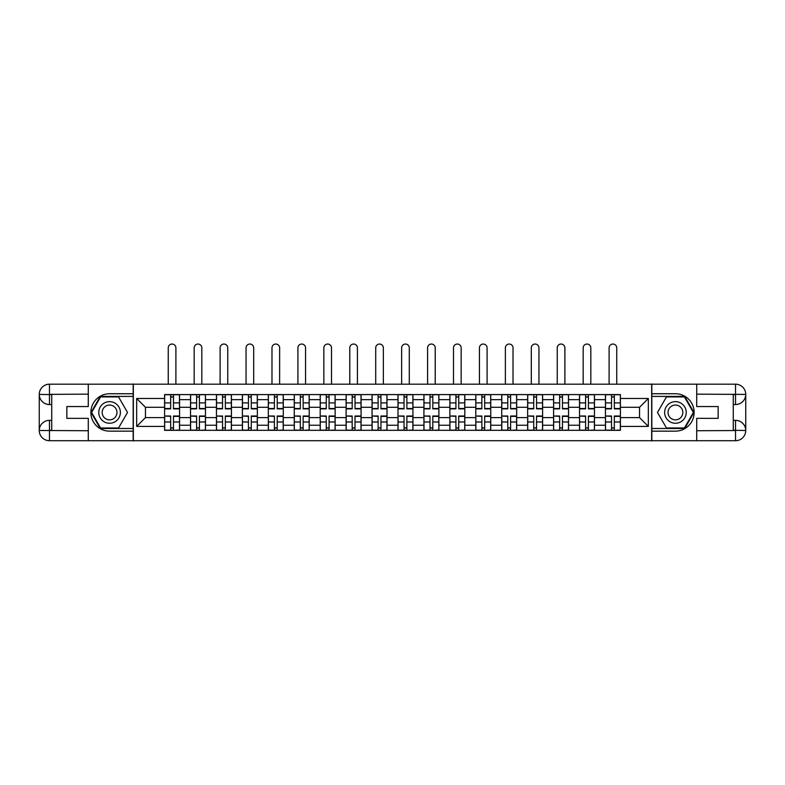 <?xml version="1.0" encoding="UTF-8"?>
<svg xmlns="http://www.w3.org/2000/svg" width="785" height="785" viewBox="0 0 785 785"><rect width="100%" height="100%" fill="white"/><g stroke="black" fill="none" stroke-linecap="round" stroke-linejoin="round"><path stroke-width="1.18" d="M83.799 440.709L701.201 440.709M701.201 384.189L83.799 384.189M190.519 430.317L190.519 399.643L179.549 399.643L179.549 430.317M179.549 399.643L179.549 394.58M190.519 399.643L190.519 394.58M205.484 394.58L205.484 430.317M216.454 430.317L216.454 394.58M231.418 394.58L231.418 430.317M242.388 430.317L242.388 394.58M257.352 394.58L257.352 430.317M268.323 430.317L268.323 394.58M283.287 394.58L283.287 430.317M294.257 430.317L294.257 394.58M309.212 394.58L309.212 430.317M320.192 430.317L320.192 394.58M335.146 394.58L335.146 430.317M346.116 430.317L346.116 394.58M361.08 394.58L361.08 430.317M372.051 430.317L372.051 394.58M387.015 394.58L387.015 430.317M397.985 430.317L397.985 394.58M412.949 394.58L412.949 430.317M423.92 430.317L423.92 394.58M438.884 394.58L438.884 430.317M449.854 430.317L449.854 394.58M464.808 394.58L464.808 430.317M475.788 430.317L475.788 394.58M490.743 394.58L490.743 430.317M501.713 430.317L501.713 394.58M516.677 394.58L516.677 430.317M527.648 430.317L527.648 394.58M542.612 394.58L542.612 430.317M553.582 430.317L553.582 394.58M568.546 394.58L568.546 430.317M579.516 430.317L579.516 394.58M594.481 394.58L594.481 430.317M605.451 430.317L605.451 394.58M605.451 417.6L594.481 417.6M579.516 417.6L568.546 417.6M553.582 417.6L542.612 417.6M527.648 417.6L516.677 417.6M501.713 417.6L490.743 417.6M475.788 417.6L464.808 417.6M449.854 417.6L438.884 417.6M423.92 417.6L412.949 417.6M397.985 417.6L387.015 417.6M372.051 417.6L361.08 417.6M346.116 417.6L335.146 417.6M320.192 417.6L309.212 417.6M294.257 417.6L283.287 417.6M268.323 417.6L257.352 417.6M242.388 417.6L231.418 417.6M216.454 417.6L205.484 417.6M190.519 417.6L179.549 417.6M605.451 407.297L594.481 407.297M579.516 407.297L568.546 407.297M553.582 407.297L542.612 407.297M527.648 407.297L516.677 407.297M501.713 407.297L490.743 407.297M475.788 407.297L464.808 407.297M449.854 407.297L438.884 407.297M423.92 407.297L412.949 407.297M397.985 407.297L387.015 407.297M372.051 407.297L361.08 407.297M346.116 407.297L335.146 407.297M320.192 407.297L309.212 407.297M294.257 407.297L283.287 407.297M268.323 407.297L257.352 407.297M242.388 407.297L231.418 407.297M216.454 407.297L205.484 407.297M190.519 407.297L179.549 407.297M145.47 417.6L164.595 417.6L164.595 407.297L145.47 407.297L145.47 417.6L136.668 426.412L136.668 398.486L164.595 398.486L164.595 407.297M620.405 407.297L620.405 417.6L639.53 417.6L639.53 407.297L620.405 407.297L620.405 394.58L164.595 394.58L164.595 398.486M620.405 398.486L648.332 398.486L648.332 426.412L620.405 426.412L620.405 417.6M164.595 417.6L164.595 430.317L620.405 430.317L620.405 426.412M164.595 426.412L136.668 426.412M651.658 440.954L651.658 383.943M133.342 440.954L133.342 383.943M173.485 427.825L170.659 427.825M170.659 397.073L173.485 397.073M199.419 427.825L196.593 427.825M196.593 397.073L199.419 397.073M225.354 427.825L222.528 427.825M222.528 397.073L225.354 397.073M251.278 427.825L248.452 427.825M248.452 397.073L251.278 397.073M277.213 427.825L274.387 427.825M274.387 397.073L277.213 397.073M303.147 427.825L300.321 427.825M300.321 397.073L303.147 397.073M329.082 427.825L326.256 427.825M326.256 397.073L329.082 397.073M355.016 427.825L352.19 427.825M352.19 397.073L355.016 397.073M380.951 427.825L378.125 427.825M378.125 397.073L380.951 397.073M406.875 427.825L404.049 427.825M404.049 397.073L406.875 397.073M432.81 427.825L429.984 427.825M429.984 397.073L432.81 397.073M458.744 427.825L455.918 427.825M455.918 397.073L458.744 397.073M484.679 427.825L481.853 427.825M481.853 397.073L484.679 397.073M510.613 427.825L507.787 427.825M507.787 397.073L510.613 397.073M536.547 427.825L533.721 427.825M533.721 397.073L536.547 397.073M562.472 427.825L559.646 427.825M559.646 397.073L562.472 397.073M588.407 427.825L585.581 427.825M585.581 397.073L588.407 397.073M614.341 427.825L611.515 427.825M611.515 397.073L614.341 397.073M136.668 398.486L145.47 407.297M639.53 417.6L648.332 426.412M639.53 407.297L648.332 398.486M175.899 383.943L175.899 347.863A3.827 3.827 0 0 0 172.072 344.046A3.827 3.827 0 0 0 168.245 347.863L168.245 383.943M173.485 408.877L173.485 394.747L179.471 394.747L179.471 408.877L173.485 408.877M170.659 396.906L173.485 396.906M170.659 394.747L164.673 394.747L164.673 408.877L170.659 408.877L170.659 394.747L173.485 394.747M170.659 416.374L164.673 416.021L170.659 416.021L170.659 430.151L164.673 430.151L168 430.151M164.673 416.374L164.673 430.151M173.485 427.992L170.659 427.992M176.144 430.151L179.471 430.151L179.471 416.021L173.485 416.021L173.485 430.151L168.245 430.151M179.471 430.151L175.899 430.151M201.823 383.943L201.823 347.863A3.827 3.827 0 0 0 198.006 344.046A3.827 3.827 0 0 0 194.18 347.863L194.18 383.943M199.419 408.877L199.419 394.747L205.405 394.747L205.405 408.877L199.419 408.877M196.593 396.906L199.419 396.906M196.593 394.747L190.608 394.747L190.608 408.877L196.593 408.877L196.593 394.747L199.419 394.747M227.758 383.943L227.758 347.863A3.827 3.827 0 0 0 223.941 344.046A3.827 3.827 0 0 0 220.114 347.863L220.114 383.943M225.354 408.877L225.354 394.747L231.339 394.747L231.339 408.877L225.354 408.877M222.528 396.906L225.354 396.906M222.528 394.747L216.542 394.747L216.542 408.877L222.528 408.877L222.528 394.747L225.354 394.747M51.722 404.55L49.475 404.55A10.225 10.225 0 0 1 39.25 394.413A10.225 10.225 0 0 1 49.475 384.189L133.175 384.189L133.175 393.746L109.566 393.746A18.703 18.703 0 0 0 90.864 412.449A18.703 18.703 0 0 0 109.566 431.151L133.175 431.151L133.175 440.709L49.475 440.709A10.225 10.225 0 0 1 39.25 430.484A10.225 10.225 0 0 1 49.475 420.348L51.722 420.348M133.175 431.151L133.175 393.746M88.293 384.189L88.293 406.551L66.843 406.551L66.843 418.346L88.293 418.346L88.293 440.709M49.475 404.55A10.225 10.225 0 0 1 39.25 394.413L49.475 394.58L49.475 404.55A10.225 10.225 0 0 1 39.25 394.413L39.25 430.484L88.293 430.729M49.475 430.729L49.475 440.709A10.225 10.225 0 0 1 39.25 430.484A10.225 10.225 0 0 1 49.475 420.348L49.475 430.317L51.722 430.317L51.722 394.58L49.475 394.58M133.175 396.405L100.303 396.405L91.04 412.449L100.303 428.492L133.175 428.492M733.278 420.348L735.525 420.348A10.225 10.225 0 0 1 745.75 430.484A10.225 10.225 0 0 1 735.525 440.709L651.825 440.709L651.825 431.151L675.434 431.151A18.703 18.703 0 0 0 694.136 412.449A18.703 18.703 0 0 0 675.434 393.746L651.825 393.746L651.825 384.189L735.525 384.189A10.225 10.225 0 0 1 745.75 394.413A10.225 10.225 0 0 1 735.525 404.55L733.278 404.55M651.825 393.746L651.825 431.151M696.707 440.709L696.707 418.346L718.157 418.346L718.157 406.551L696.707 406.551L696.707 384.189M735.525 420.348A10.225 10.225 0 0 1 745.75 430.484L735.525 430.317L735.525 420.348A10.225 10.225 0 0 1 745.75 430.484L745.75 394.413L696.707 394.158M735.525 394.158L735.525 384.189A10.225 10.225 0 0 1 745.75 394.413A10.225 10.225 0 0 1 735.525 404.55L735.525 394.58L733.278 394.58L733.278 430.317L735.525 430.317M651.825 428.492L684.697 428.492L693.96 412.449L684.697 396.405L651.825 396.405M98.763 412.449A10.804 10.804 0 0 0 109.566 423.252A10.804 10.804 0 0 0 120.37 412.449A10.804 10.804 0 0 0 109.566 401.645A10.804 10.804 0 0 0 98.763 412.449M102.168 412.449A7.399 7.399 0 0 0 109.566 419.847A7.399 7.399 0 0 0 116.965 412.449A7.399 7.399 0 0 0 109.566 405.05A7.399 7.399 0 0 0 102.168 412.449M118.545 396.906L127.513 412.449L118.545 427.992L100.598 427.992L91.619 412.449L100.598 396.906L118.545 396.906M664.63 412.449A10.804 10.804 0 0 0 675.434 423.252A10.804 10.804 0 0 0 686.237 412.449A10.804 10.804 0 0 0 675.434 401.645A10.804 10.804 0 0 0 664.63 412.449M668.035 412.449A7.399 7.399 0 0 0 675.434 419.847A7.399 7.399 0 0 0 682.832 412.449A7.399 7.399 0 0 0 675.434 405.05A7.399 7.399 0 0 0 668.035 412.449M684.402 396.906L693.381 412.449L684.402 427.992L666.455 427.992L657.487 412.449L666.455 396.906L684.402 396.906M196.593 416.374L190.608 416.021L196.593 416.021L196.593 430.151L190.608 430.151L193.934 430.151M190.608 416.374L190.608 430.151M199.419 427.992L196.593 427.992M202.079 430.151L205.405 430.151L205.405 416.021L199.419 416.021L199.419 430.151L194.18 430.151M205.405 430.151L201.823 430.151M222.528 416.374L216.542 416.021L222.528 416.021L222.528 430.151L216.542 430.151L219.869 430.151M216.542 416.374L216.542 430.151M225.354 427.992L222.528 427.992M228.013 430.151L231.339 430.151L231.339 416.021L225.354 416.021L225.354 430.151L220.114 430.151M231.339 430.151L227.758 430.151M253.692 383.943L253.692 347.863A3.827 3.827 0 0 0 249.865 344.046A3.827 3.827 0 0 0 246.048 347.863L246.048 383.943M251.278 408.877L251.278 394.747L257.264 394.747L257.264 408.877L251.278 408.877M248.452 396.906L251.278 396.906M248.452 394.747L242.477 394.747L242.477 408.877L248.452 408.877L248.452 394.747L251.278 394.747M279.627 383.943L279.627 347.863A3.827 3.827 0 0 0 275.8 344.046A3.827 3.827 0 0 0 271.983 347.863L271.983 383.943M277.213 408.877L277.213 394.747L283.199 394.747L283.199 408.877L277.213 408.877M274.387 396.906L277.213 396.906M274.387 394.747L268.401 394.747L268.401 408.877L274.387 408.877L274.387 394.747L277.213 394.747M305.561 383.943L305.561 347.863A3.827 3.827 0 0 0 301.734 344.046A3.827 3.827 0 0 0 297.908 347.863L297.908 383.943M303.147 408.877L303.147 394.747L309.133 394.747L309.133 408.877L303.147 408.877M300.321 396.906L303.147 396.906M300.321 394.747L294.336 394.747L294.336 408.877L300.321 408.877L300.321 394.747L303.147 394.747M248.452 416.374L242.477 416.021L248.452 416.021L248.452 430.151L242.477 430.151L245.793 430.151M242.477 416.374L242.477 430.151M251.278 427.992L248.452 427.992M253.947 430.151L257.264 430.151L257.264 416.021L251.278 416.021L251.278 430.151L246.048 430.151M257.264 430.151L253.692 430.151M274.387 416.374L268.401 416.021L274.387 416.021L274.387 430.151L268.401 430.151L271.728 430.151M268.401 416.374L268.401 430.151M277.213 427.992L274.387 427.992M279.872 430.151L283.199 430.151L283.199 416.021L277.213 416.021L277.213 430.151L271.983 430.151M283.199 430.151L279.627 430.151M300.321 416.374L294.336 416.021L300.321 416.021L300.321 430.151L294.336 430.151L297.662 430.151M294.336 416.374L294.336 430.151M303.147 427.992L300.321 427.992M305.807 430.151L309.133 430.151L309.133 416.021L303.147 416.021L303.147 430.151L297.908 430.151M309.133 430.151L305.561 430.151M331.496 383.943L331.496 347.863A3.827 3.827 0 0 0 327.669 344.046A3.827 3.827 0 0 0 323.842 347.863L323.842 383.943M329.082 408.877L329.082 394.747L335.067 394.747L335.067 408.877L329.082 408.877M326.256 396.906L329.082 396.906M326.256 394.747L320.27 394.747L320.27 408.877L326.256 408.877L326.256 394.747L329.082 394.747M326.256 416.374L320.27 416.021L326.256 416.021L326.256 430.151L320.27 430.151L323.597 430.151M320.27 416.374L320.27 430.151M329.082 427.992L326.256 427.992M331.741 430.151L335.067 430.151L335.067 416.021L329.082 416.021L329.082 430.151L323.842 430.151M335.067 430.151L331.496 430.151M357.42 383.943L357.42 347.863A3.827 3.827 0 0 0 353.603 344.046A3.827 3.827 0 0 0 349.776 347.863L349.776 383.943M355.016 408.877L355.016 394.747L361.002 394.747L361.002 408.877L355.016 408.877M352.19 396.906L355.016 396.906M352.19 394.747L346.205 394.747L346.205 408.877L352.19 408.877L352.19 394.747L355.016 394.747M352.19 416.374L346.205 416.021L352.19 416.021L352.19 430.151L346.205 430.151L349.531 430.151M346.205 416.374L346.205 430.151M355.016 427.992L352.19 427.992M357.675 430.151L361.002 430.151L361.002 416.021L355.016 416.021L355.016 430.151L349.776 430.151M361.002 430.151L357.42 430.151M383.355 383.943L383.355 347.863A3.827 3.827 0 0 0 379.538 344.046A3.827 3.827 0 0 0 375.711 347.863L375.711 383.943M380.951 408.877L380.951 394.747L386.926 394.747L386.926 408.877L380.951 408.877M378.125 396.906L380.951 396.906M378.125 394.747L372.139 394.747L372.139 408.877L378.125 408.877L378.125 394.747L380.951 394.747M378.125 416.374L372.139 416.021L378.125 416.021L378.125 430.151L372.139 430.151L375.465 430.151M372.139 416.374L372.139 430.151M380.951 427.992L378.125 427.992M383.61 430.151L386.926 430.151L386.926 416.021L380.951 416.021L380.951 430.151L375.711 430.151M386.926 430.151L383.355 430.151M409.289 383.943L409.289 347.863A3.827 3.827 0 0 0 405.462 344.046A3.827 3.827 0 0 0 401.645 347.863L401.645 383.943M406.875 408.877L406.875 394.747L412.861 394.747L412.861 408.877L406.875 408.877M404.049 396.906L406.875 396.906M404.049 394.747L398.073 394.747L398.073 408.877L404.049 408.877L404.049 394.747L406.875 394.747M404.049 416.374L398.073 416.021L404.049 416.021L404.049 430.151L398.073 430.151L401.39 430.151M398.073 416.374L398.073 430.151M406.875 427.992L404.049 427.992M409.534 430.151L412.861 430.151L412.861 416.021L406.875 416.021L406.875 430.151L401.645 430.151M412.861 430.151L409.289 430.151M435.224 383.943L435.224 347.863A3.827 3.827 0 0 0 431.397 344.046A3.827 3.827 0 0 0 427.58 347.863L427.58 383.943M432.81 408.877L432.81 394.747L438.795 394.747L438.795 408.877L432.81 408.877M429.984 396.906L432.81 396.906M429.984 394.747L423.998 394.747L423.998 408.877L429.984 408.877L429.984 394.747L432.81 394.747M461.158 383.943L461.158 347.863A3.827 3.827 0 0 0 457.331 344.046A3.827 3.827 0 0 0 453.504 347.863L453.504 383.943M458.744 408.877L458.744 394.747L464.73 394.747L464.73 408.877L458.744 408.877M455.918 396.906L458.744 396.906M455.918 394.747L449.933 394.747L449.933 408.877L455.918 408.877L455.918 394.747L458.744 394.747M487.092 383.943L487.092 347.863A3.827 3.827 0 0 0 483.266 344.046A3.827 3.827 0 0 0 479.439 347.863L479.439 383.943M484.679 408.877L484.679 394.747L490.664 394.747L490.664 408.877L484.679 408.877M481.853 396.906L484.679 396.906M481.853 394.747L475.867 394.747L475.867 408.877L481.853 408.877L481.853 394.747L484.679 394.747M513.017 383.943L513.017 347.863A3.827 3.827 0 0 0 509.2 344.046A3.827 3.827 0 0 0 505.373 347.863L505.373 383.943M510.613 408.877L510.613 394.747L516.599 394.747L516.599 408.877L510.613 408.877M507.787 396.906L510.613 396.906M507.787 394.747L501.801 394.747L501.801 408.877L507.787 408.877L507.787 394.747L510.613 394.747M538.952 383.943L538.952 347.863A3.827 3.827 0 0 0 535.135 344.046A3.827 3.827 0 0 0 531.308 347.863L531.308 383.943M536.547 408.877L536.547 394.747L542.523 394.747L542.523 408.877L536.547 408.877M533.721 396.906L536.547 396.906M533.721 394.747L527.736 394.747L527.736 408.877L533.721 408.877L533.721 394.747L536.547 394.747M564.886 383.943L564.886 347.863A3.827 3.827 0 0 0 561.059 344.046A3.827 3.827 0 0 0 557.242 347.863L557.242 383.943M562.472 408.877L562.472 394.747L568.458 394.747L568.458 408.877L562.472 408.877M559.646 396.906L562.472 396.906M559.646 394.747L553.66 394.747L553.66 408.877L559.646 408.877L559.646 394.747L562.472 394.747M429.984 416.374L423.998 416.021L429.984 416.021L429.984 430.151L423.998 430.151L427.325 430.151M423.998 416.374L423.998 430.151M432.81 427.992L429.984 427.992M435.469 430.151L438.795 430.151L438.795 416.021L432.81 416.021L432.81 430.151L427.58 430.151M438.795 430.151L435.224 430.151M455.918 416.374L449.933 416.021L455.918 416.021L455.918 430.151L449.933 430.151L453.259 430.151M449.933 416.374L449.933 430.151M458.744 427.992L455.918 427.992M461.403 430.151L464.73 430.151L464.73 416.021L458.744 416.021L458.744 430.151L453.504 430.151M464.73 430.151L461.158 430.151M481.853 416.374L475.867 416.021L481.853 416.021L481.853 430.151L475.867 430.151L479.193 430.151M475.867 416.374L475.867 430.151M484.679 427.992L481.853 427.992M487.338 430.151L490.664 430.151L490.664 416.021L484.679 416.021L484.679 430.151L479.439 430.151M490.664 430.151L487.092 430.151M507.787 416.374L501.801 416.021L507.787 416.021L507.787 430.151L501.801 430.151L505.128 430.151M501.801 416.374L501.801 430.151M510.613 427.992L507.787 427.992M513.272 430.151L516.599 430.151L516.599 416.021L510.613 416.021L510.613 430.151L505.373 430.151M516.599 430.151L513.017 430.151M533.721 416.374L527.736 416.021L533.721 416.021L533.721 430.151L527.736 430.151L531.053 430.151M527.736 416.374L527.736 430.151M536.547 427.992L533.721 427.992M539.207 430.151L542.523 430.151L542.523 416.021L536.547 416.021L536.547 430.151L531.308 430.151M542.523 430.151L538.952 430.151M559.646 416.374L553.66 416.021L559.646 416.021L559.646 430.151L553.66 430.151L556.987 430.151M553.66 416.374L553.66 430.151M562.472 427.992L559.646 427.992M565.131 430.151L568.458 430.151L568.458 416.021L562.472 416.021L562.472 430.151L557.242 430.151M568.458 430.151L564.886 430.151M590.82 383.943L590.82 347.863A3.827 3.827 0 0 0 586.994 344.046A3.827 3.827 0 0 0 583.177 347.863L583.177 383.943M588.407 408.877L588.407 394.747L594.392 394.747L594.392 408.877L588.407 408.877M585.581 396.906L588.407 396.906M585.581 394.747L579.595 394.747L579.595 408.877L585.581 408.877L585.581 394.747L588.407 394.747M585.581 416.374L579.595 416.021L585.581 416.021L585.581 430.151L579.595 430.151L582.921 430.151M579.595 416.374L579.595 430.151M588.407 427.992L585.581 427.992M591.066 430.151L594.392 430.151L594.392 416.021L588.407 416.021L588.407 430.151L583.177 430.151M594.392 430.151L590.82 430.151M616.755 383.943L616.755 347.863A3.827 3.827 0 0 0 612.928 344.046A3.827 3.827 0 0 0 609.101 347.863L609.101 383.943M614.341 408.877L614.341 394.747L620.327 394.747L620.327 408.877L614.341 408.877M611.515 396.906L614.341 396.906M611.515 394.747L605.529 394.747L605.529 408.877L611.515 408.877L611.515 394.747L614.341 394.747M611.515 416.374L605.529 416.021L611.515 416.021L611.515 430.151L605.529 430.151L608.856 430.151M605.529 416.374L605.529 430.151M614.341 427.992L611.515 427.992M617 430.151L620.327 430.151L620.327 416.021L614.341 416.021L614.341 430.151L609.101 430.151M620.327 430.151L616.755 430.151M579.516 399.643L568.546 399.643M553.582 399.643L542.612 399.643M527.648 399.643L516.677 399.643M501.713 399.643L490.743 399.643M475.788 399.643L464.808 399.643M449.854 399.643L438.884 399.643M423.92 399.643L412.949 399.643M397.985 399.643L387.015 399.643M372.051 399.643L361.08 399.643M346.116 399.643L335.146 399.643M320.192 399.643L309.212 399.643M294.257 399.643L283.287 399.643M268.323 399.643L257.352 399.643M242.388 399.643L231.418 399.643M216.454 399.643L205.484 399.643M605.451 399.643L594.481 399.643M579.516 425.244L568.546 425.244M553.582 425.244L542.612 425.244M527.648 425.244L516.677 425.244M501.713 425.244L490.743 425.244M475.788 425.244L464.808 425.244M449.854 425.244L438.884 425.244M423.92 425.244L412.949 425.244M397.985 425.244L387.015 425.244M372.051 425.244L361.08 425.244M346.116 425.244L335.146 425.244M320.192 425.244L309.212 425.244M294.257 425.244L283.287 425.244M268.323 425.244L257.352 425.244M242.388 425.244L231.418 425.244M216.454 425.244L205.484 425.244M190.519 425.244L179.549 425.244M605.451 425.244L594.481 425.244M173.485 408.524L179.471 408.524M173.485 402.911L179.471 402.911M164.673 408.524L170.659 408.524M164.673 402.911L170.659 402.911M170.659 421.987L164.673 421.987M179.471 416.374L173.485 416.374M179.471 421.987L173.485 421.987M199.419 408.524L205.405 408.524M199.419 402.911L205.405 402.911M190.608 408.524L196.593 408.524M190.608 402.911L196.593 402.911M225.354 408.524L231.339 408.524M225.354 402.911L231.339 402.911M216.542 408.524L222.528 408.524M216.542 402.911L222.528 402.911M88.293 394.158L49.239 394.345M39.25 430.484A10.225 10.225 0 0 1 49.475 420.348M39.25 394.413A10.225 10.225 0 0 1 49.475 384.189L49.475 394.158M696.707 430.729L735.761 430.553M745.75 394.413A10.225 10.225 0 0 1 735.525 404.55M745.75 430.484A10.225 10.225 0 0 1 735.525 440.709L735.525 430.729M196.593 421.987L190.608 421.987M205.405 416.374L199.419 416.374M205.405 421.987L199.419 421.987M222.528 421.987L216.542 421.987M231.339 416.374L225.354 416.374M231.339 421.987L225.354 421.987M251.278 408.524L257.264 408.524M251.278 402.911L257.264 402.911M242.477 408.524L248.452 408.524M242.477 402.911L248.452 402.911M277.213 408.524L283.199 408.524M277.213 402.911L283.199 402.911M268.401 408.524L274.387 408.524M268.401 402.911L274.387 402.911M303.147 408.524L309.133 408.524M303.147 402.911L309.133 402.911M294.336 408.524L300.321 408.524M294.336 402.911L300.321 402.911M248.452 421.987L242.477 421.987M257.264 416.374L251.278 416.374M257.264 421.987L251.278 421.987M274.387 421.987L268.401 421.987M283.199 416.374L277.213 416.374M283.199 421.987L277.213 421.987M300.321 421.987L294.336 421.987M309.133 416.374L303.147 416.374M309.133 421.987L303.147 421.987M329.082 408.524L335.067 408.524M329.082 402.911L335.067 402.911M320.27 408.524L326.256 408.524M320.27 402.911L326.256 402.911M326.256 421.987L320.27 421.987M335.067 416.374L329.082 416.374M335.067 421.987L329.082 421.987M355.016 408.524L361.002 408.524M355.016 402.911L361.002 402.911M346.205 408.524L352.19 408.524M346.205 402.911L352.19 402.911M352.19 421.987L346.205 421.987M361.002 416.374L355.016 416.374M361.002 421.987L355.016 421.987M380.951 408.524L386.926 408.524M380.951 402.911L386.926 402.911M372.139 408.524L378.125 408.524M372.139 402.911L378.125 402.911M378.125 421.987L372.139 421.987M386.926 416.374L380.951 416.374M386.926 421.987L380.951 421.987M406.875 408.524L412.861 408.524M406.875 402.911L412.861 402.911M398.073 408.524L404.049 408.524M398.073 402.911L404.049 402.911M404.049 421.987L398.073 421.987M412.861 416.374L406.875 416.374M412.861 421.987L406.875 421.987M432.81 408.524L438.795 408.524M432.81 402.911L438.795 402.911M423.998 408.524L429.984 408.524M423.998 402.911L429.984 402.911M458.744 408.524L464.73 408.524M458.744 402.911L464.73 402.911M449.933 408.524L455.918 408.524M449.933 402.911L455.918 402.911M484.679 408.524L490.664 408.524M484.679 402.911L490.664 402.911M475.867 408.524L481.853 408.524M475.867 402.911L481.853 402.911M510.613 408.524L516.599 408.524M510.613 402.911L516.599 402.911M501.801 408.524L507.787 408.524M501.801 402.911L507.787 402.911M536.547 408.524L542.523 408.524M536.547 402.911L542.523 402.911M527.736 408.524L533.721 408.524M527.736 402.911L533.721 402.911M562.472 408.524L568.458 408.524M562.472 402.911L568.458 402.911M553.66 408.524L559.646 408.524M553.66 402.911L559.646 402.911M429.984 421.987L423.998 421.987M438.795 416.374L432.81 416.374M438.795 421.987L432.81 421.987M455.918 421.987L449.933 421.987M464.73 416.374L458.744 416.374M464.73 421.987L458.744 421.987M481.853 421.987L475.867 421.987M490.664 416.374L484.679 416.374M490.664 421.987L484.679 421.987M507.787 421.987L501.801 421.987M516.599 416.374L510.613 416.374M516.599 421.987L510.613 421.987M533.721 421.987L527.736 421.987M542.523 416.374L536.547 416.374M542.523 421.987L536.547 421.987M559.646 421.987L553.66 421.987M568.458 416.374L562.472 416.374M568.458 421.987L562.472 421.987M588.407 408.524L594.392 408.524M588.407 402.911L594.392 402.911M579.595 408.524L585.581 408.524M579.595 402.911L585.581 402.911M585.581 421.987L579.595 421.987M594.392 416.374L588.407 416.374M594.392 421.987L588.407 421.987M614.341 408.524L620.327 408.524M614.341 402.911L620.327 402.911M605.529 408.524L611.515 408.524M605.529 402.911L611.515 402.911M611.515 421.987L605.529 421.987M620.327 416.374L614.341 416.374M620.327 421.987L614.341 421.987"/></g></svg>
